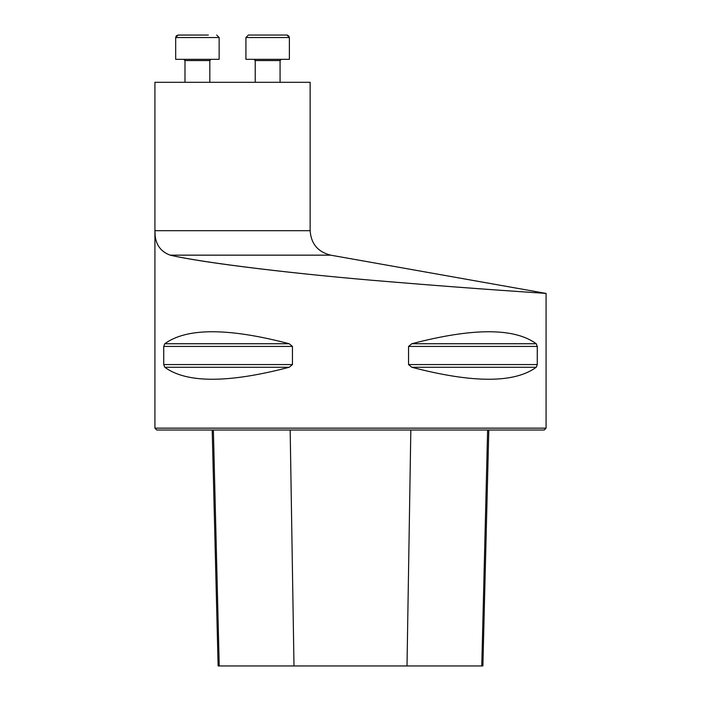 <?xml version="1.0" encoding="UTF-8"?>
<svg xmlns="http://www.w3.org/2000/svg" width="701" height="701" viewBox="0 0 701 701"><rect width="100%" height="100%" fill="white"/><g stroke="black" fill="none" stroke-linecap="round" stroke-linejoin="round"><path stroke-width="1.05" d="M310.14 230.699C311.078 243.79 317.912 251.939 330.635 255.155L170.177 255.155C203.702 263.094 300.203 274.52 388.634 281.653C477.723 289.127 547.77 293.456 546.079 293.412C547.796 293.456 477.767 289.127 388.696 281.653C300.098 274.538 204.061 263.041 170.177 255.155C159.775 251.335 154.684 243.186 154.921 230.699L154.921 82.306L310.14 82.306L310.14 230.699L154.921 230.699L155.131 234.765M330.635 255.155L546.079 293.412L546.079 428.145L154.921 428.145L154.921 230.699M537.273 364.573L536.239 367.263C514.332 383.254 472.851 383.254 411.776 367.263L408.552 364.573L408.552 346.425L411.776 343.744C472.851 327.753 514.332 327.753 536.239 343.744L537.273 346.425L537.273 364.573L408.552 364.573M163.727 346.425L164.761 343.744C186.668 327.753 228.149 327.753 289.224 343.744L292.448 346.425L292.448 364.573L289.224 367.263C228.149 383.254 186.668 383.254 164.761 367.263L163.727 364.573L163.727 346.425L292.448 346.425M212.193 430.011L218.125 665.95L482.875 665.95L488.807 430.011M546.079 428.145L544.221 430.011L156.779 430.011L154.921 428.145M175.732 37.022L175.679 37.53L219.141 37.53L219.141 59.331L175.679 59.331L175.679 37.53L178.159 35.05L197.41 35.05M177.756 35.085L208.337 35.05M184.985 60.566L184.985 82.306L184.985 60.566L183.75 59.331L184.985 60.566L209.827 60.566L211.062 59.331L209.827 60.566L209.827 82.306M281.311 59.331L280.067 60.566L280.067 82.306L280.067 60.566L255.234 60.566L253.99 59.331L255.234 60.566L255.234 82.306L255.234 60.566M289.084 36.347L287.305 35.085M267.651 35.05L286.902 35.05L289.382 37.53L245.92 37.53L248.408 35.05L267.651 35.05M245.92 59.331L245.92 37.53L245.92 59.331L289.382 59.331L289.382 37.53M293.991 665.95L290.17 430.011M219.229 665.95L213.376 430.011M481.771 665.95L487.624 430.011M407.009 665.95L410.83 430.011M164.761 367.263L289.224 367.263M163.727 364.573L292.448 364.573M164.761 343.744L289.224 343.744M411.776 343.744L536.239 343.744M408.552 346.425L537.273 346.425M411.776 367.263L536.239 367.263M219.141 37.53L216.653 35.05M176.135 36.093L176.748 35.488"/></g></svg>
